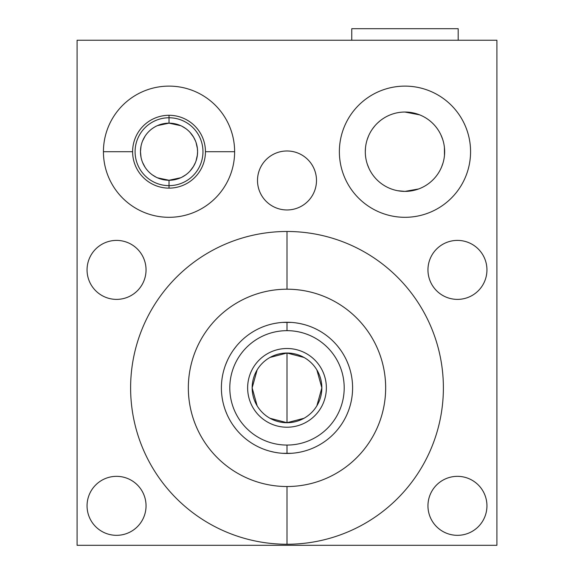 <?xml version="1.0" encoding="UTF-8"?>
<svg xmlns="http://www.w3.org/2000/svg" width="574" height="574" viewBox="0 0 574 574"><rect width="100%" height="100%" fill="white"/><g stroke="black" fill="none" stroke-linecap="round" stroke-linejoin="round"><path stroke-width="0.86" d="M287 289.203A98.663 98.663 0 0 0 188.337 387.866A98.663 98.663 0 0 0 287 486.522A98.663 98.663 0 0 0 385.663 387.866A98.663 98.663 0 0 0 287 289.203A98.663 98.663 0 0 0 188.337 387.866A98.663 98.663 0 0 0 287 486.522L287 544.252A156.386 156.386 0 0 0 443.386 387.866A156.386 156.386 0 0 0 287 231.48A156.386 156.386 0 0 0 130.614 387.866A156.386 156.386 0 0 0 287 544.252A156.386 156.386 0 0 1 130.614 387.866A156.386 156.386 0 0 1 287 231.48L287 289.203L287 231.48A156.386 156.386 0 0 1 443.386 387.866A156.386 156.386 0 0 1 287 544.252L287 486.522A98.663 98.663 0 0 0 385.663 387.866A98.663 98.663 0 0 0 287 289.203L287 231.48A156.386 156.386 0 0 0 130.614 387.866A156.386 156.386 0 0 0 287 544.252L287 486.522A98.663 98.663 0 0 1 201.56 338.531A98.663 98.663 0 0 1 372.44 338.531A98.663 98.663 0 0 1 287 486.522M496.912 40.245L496.912 545.3L77.088 545.3L77.088 40.245L496.912 40.245L77.088 40.245L77.088 545.3L496.912 545.3L496.912 40.245L496.912 545.3L77.088 545.3L77.088 40.245L496.912 40.245M457.449 476.341A29.496 29.496 0 0 1 486.946 505.838A29.496 29.496 0 0 1 457.449 535.327A29.496 29.496 0 0 1 427.96 505.838A29.496 29.496 0 0 1 457.449 476.341A29.496 29.496 0 0 0 427.96 505.838A29.496 29.496 0 0 0 457.449 535.327A29.496 29.496 0 0 0 486.946 505.838A29.496 29.496 0 0 0 457.449 476.341A29.496 29.496 0 0 1 482.992 520.582A29.496 29.496 0 0 1 431.906 520.582A29.496 29.496 0 0 1 457.449 476.341M116.551 476.341A29.496 29.496 0 0 1 146.04 505.838A29.496 29.496 0 0 1 116.551 535.327A29.496 29.496 0 0 1 87.054 505.838A29.496 29.496 0 0 1 116.551 476.341A29.496 29.496 0 0 0 87.054 505.838A29.496 29.496 0 0 0 116.551 535.327A29.496 29.496 0 0 0 146.04 505.838A29.496 29.496 0 0 0 116.551 476.341A29.496 29.496 0 0 1 142.094 520.582A29.496 29.496 0 0 1 91.008 520.582A29.496 29.496 0 0 1 116.551 476.341M457.449 240.398A29.496 29.496 0 0 1 486.946 269.895A29.496 29.496 0 0 1 457.449 299.384A29.496 29.496 0 0 1 427.96 269.895A29.496 29.496 0 0 1 457.449 240.398A29.496 29.496 0 0 0 427.96 269.895A29.496 29.496 0 0 0 457.449 299.384A29.496 29.496 0 0 0 486.946 269.895A29.496 29.496 0 0 0 457.449 240.398A29.496 29.496 0 0 1 482.992 284.639A29.496 29.496 0 0 1 431.906 284.639A29.496 29.496 0 0 1 457.449 240.398M116.551 240.398A29.496 29.496 0 0 1 146.04 269.895A29.496 29.496 0 0 1 116.551 299.384A29.496 29.496 0 0 1 87.054 269.895A29.496 29.496 0 0 1 116.551 240.398A29.496 29.496 0 0 0 87.054 269.895A29.496 29.496 0 0 0 116.551 299.384A29.496 29.496 0 0 0 146.04 269.895A29.496 29.496 0 0 0 116.551 240.398A29.496 29.496 0 0 1 142.094 284.639A29.496 29.496 0 0 1 91.008 284.639A29.496 29.496 0 0 1 116.551 240.398M287 150.976A29.496 29.496 0 0 1 316.496 180.466A29.496 29.496 0 0 1 287 209.962A29.496 29.496 0 0 1 257.504 180.466A29.496 29.496 0 0 1 287 150.976A29.496 29.496 0 0 0 257.504 180.466A29.496 29.496 0 0 0 287 209.962A29.496 29.496 0 0 0 316.496 180.466A29.496 29.496 0 0 0 287 150.976A29.496 29.496 0 0 1 312.543 195.217A29.496 29.496 0 0 1 261.457 195.217A29.496 29.496 0 0 1 287 150.976M404.971 86.114A65.601 65.601 0 0 1 470.572 151.708A65.601 65.601 0 0 1 404.971 217.309A65.601 65.601 0 0 1 339.37 151.708A65.601 65.601 0 0 1 404.971 86.114A65.601 65.601 0 0 0 339.37 151.708A65.601 65.601 0 0 0 404.971 217.309A65.601 65.601 0 0 0 470.572 151.708A65.601 65.601 0 0 0 404.971 86.114A65.601 65.601 0 0 1 461.783 184.512A65.601 65.601 0 0 1 348.16 184.512A65.601 65.601 0 0 1 404.971 86.114M169.029 86.114A65.601 65.601 0 0 1 234.63 151.708A65.601 65.601 0 0 1 169.029 217.309A65.601 65.601 0 0 1 103.428 151.708A65.601 65.601 0 0 1 169.029 86.114A65.601 65.601 0 0 0 103.428 151.708A65.601 65.601 0 0 0 169.029 217.309A65.601 65.601 0 0 0 234.63 151.708A65.601 65.601 0 0 0 169.029 86.114A65.601 65.601 0 0 1 225.84 184.512A65.601 65.601 0 0 1 112.217 184.512A65.601 65.601 0 0 1 169.029 86.114M180.545 125.591L169.029 123.159A28.549 28.549 0 0 0 140.479 151.708A28.549 28.549 0 0 0 169.029 180.258L157.47 177.818L169.029 180.258A28.549 28.549 0 0 1 140.479 151.708A28.549 28.549 0 0 1 169.029 123.159L169.029 117.77A33.938 33.938 0 0 0 135.091 151.708A33.938 33.938 0 0 0 169.029 185.646L169.029 180.258A28.549 28.549 0 0 0 197.578 151.708A28.549 28.549 0 0 0 169.029 123.159L180.774 125.692L169.029 123.159A28.549 28.549 0 0 1 197.578 151.708A28.549 28.549 0 0 1 169.029 180.258L169.029 185.646A33.938 33.938 0 0 1 135.091 151.708A33.938 33.938 0 0 1 169.029 117.77L169.029 123.159L157.484 125.598L169.029 123.159L180.774 125.692M169.029 188.129L169.029 185.646A33.938 33.938 0 0 0 202.966 151.708A33.938 33.938 0 0 0 169.029 117.77A33.938 33.938 0 0 1 202.966 151.708A33.938 33.938 0 0 1 169.029 185.646L169.029 180.258L180.738 177.746L169.029 180.258L180.566 177.825L169.029 180.258L157.47 177.818M287 330.66A57.199 57.199 0 0 0 229.801 387.866A57.199 57.199 0 0 0 287 445.065A57.199 57.199 0 0 0 344.199 387.866A57.199 57.199 0 0 0 287 330.66L287 322.265A65.601 65.601 0 0 1 352.601 387.866A65.601 65.601 0 0 1 287 453.46L287 445.065A57.199 57.199 0 0 0 344.199 387.866A57.199 57.199 0 0 0 287 330.66A57.199 57.199 0 0 0 229.801 387.866A57.199 57.199 0 0 0 287 445.065L287 453.46A65.601 65.601 0 0 0 352.601 387.866A65.601 65.601 0 0 0 287 322.265L287 330.66L287 322.265A65.601 65.601 0 0 0 221.399 387.866A65.601 65.601 0 0 0 287 453.46A65.601 65.601 0 0 1 221.399 387.866A65.601 65.601 0 0 1 287 322.265L291.585 322.423M270.002 418.281L287 422.708A34.849 34.849 0 0 1 252.151 387.866A34.849 34.849 0 0 1 287 353.017A34.849 34.849 0 0 1 321.849 387.866A34.849 34.849 0 0 1 287 422.708L287 353.017L270.002 357.444M257.13 369.921L252.151 387.866L257.13 405.804M303.998 357.444L287 353.017A34.849 34.849 0 0 0 252.151 387.866A34.849 34.849 0 0 0 287 422.708L303.998 418.281M287 353.017L287 422.708A34.849 34.849 0 0 0 321.849 387.866A34.849 34.849 0 0 0 287 353.017A34.849 34.849 0 0 0 256.822 405.287A34.849 34.849 0 0 0 317.178 405.287A34.849 34.849 0 0 0 287 353.017L287 422.708M316.87 405.804L321.849 387.866L316.87 369.921M351.762 28.7L458.188 28.7L458.188 40.245L458.188 28.7L351.762 28.7L351.762 40.245M365.301 151.708A39.671 39.671 0 0 1 404.971 112.038A39.671 39.671 0 0 1 444.649 151.708A39.671 39.671 0 0 1 404.971 191.386A39.671 39.671 0 0 1 365.301 151.708A39.671 39.671 0 0 0 404.971 191.386A39.671 39.671 0 0 0 444.649 151.708A39.671 39.671 0 0 0 404.971 112.038A39.671 39.671 0 0 0 365.301 151.708A39.671 39.671 0 0 1 424.81 117.354A39.671 39.671 0 0 1 424.81 186.069A39.671 39.671 0 0 1 365.301 151.708L365.487 147.87M274.666 323.435L278.168 322.861M282.422 322.423L291.57 322.423M299.922 323.549L303.897 324.482M350.226 370.381L349.631 368.365M348.712 365.624L348.475 364.978M348.339 364.605L346.89 361.103M342.936 353.598L342.52 352.924M340.016 349.236L337.605 346.122M333.759 341.853L335.202 343.374M337.117 345.534L337.569 346.079M337.813 346.373L340.698 350.19M346.961 361.261L348.447 364.906M337.117 430.191L337.526 429.696M337.806 429.359L340.604 425.671M344.701 419.063L345.017 418.475M346.961 414.464L348.454 410.819M350.226 405.352L349.631 407.361M348.712 410.101L348.468 410.769M348.339 411.12L346.89 414.629M343.001 422.034L342.52 422.801M340.016 426.496L337.605 429.603M287 445.065A57.199 57.199 0 0 0 336.536 359.267A57.199 57.199 0 0 0 237.464 359.267A57.199 57.199 0 0 0 287 445.065L287 453.46L282.437 453.302L291.585 453.302L287 453.46A65.601 65.601 0 0 0 343.812 355.062A65.601 65.601 0 0 0 230.188 355.062A65.601 65.601 0 0 0 287 453.46L291.585 453.302M274.078 452.176L269.471 451.078M299.334 452.29L295.832 452.864M223.774 405.352L224.369 407.361M225.288 410.101L225.525 410.754M225.661 411.12L227.11 414.629M230.97 421.983L231.48 422.801M233.984 426.496L236.395 429.603M240.241 433.872L238.798 432.358M236.883 430.191L236.431 429.646M236.187 429.352L233.302 425.542M227.039 414.464L225.553 410.819M236.883 345.541L236.474 346.029M236.194 346.366L233.41 350.025M229.299 356.662L228.983 357.258M227.039 361.268L225.546 364.906M223.774 370.374L224.369 368.365M225.288 365.631L225.532 364.956M225.661 364.605L227.526 360.185M230.999 353.699L231.48 352.924M233.984 349.236L236.395 346.122M132.608 151.708L103.428 151.708L132.608 151.708A36.42 36.42 0 0 1 169.029 115.288A36.42 36.42 0 0 1 205.449 151.708A36.42 36.42 0 0 0 169.029 115.288A36.42 36.42 0 0 0 132.608 151.708A36.42 36.42 0 0 0 169.029 188.129A36.42 36.42 0 0 0 205.449 151.708L234.63 151.708L205.449 151.708A36.42 36.42 0 0 1 169.029 188.129A36.42 36.42 0 0 1 132.608 151.708A36.42 36.42 0 0 1 187.239 120.167A36.42 36.42 0 0 1 187.239 183.25A36.42 36.42 0 0 1 132.608 151.708M287 348.504A39.362 39.362 0 0 0 247.638 387.866A39.362 39.362 0 0 0 287 427.221A39.362 39.362 0 0 0 326.362 387.866A39.362 39.362 0 0 0 287 348.504A39.362 39.362 0 0 0 252.912 407.54A39.362 39.362 0 0 0 321.088 407.54A39.362 39.362 0 0 0 287 348.504M152.304 174.848L156.214 177.222M163.116 179.64L168.964 180.258M189.241 171.87L189.721 171.382M193.402 166.575L195.49 162.42M197.305 155.604L197.578 151.694M197.578 151.579L197.334 148.02M195.476 140.967L193.452 136.928M189.7 132.02L189.241 131.554M154.363 176.204L152.483 174.977M148.817 171.87L148.336 171.382M145.028 167.17L142.567 162.42M141.017 157.233L140.479 151.694M140.479 151.579L141.025 146.155M142.574 140.967L145.05 136.225M148.357 132.02L148.817 131.554M152.505 128.433L154.227 127.299M157.484 125.598L169.029 123.159L169.029 117.77A33.938 33.938 0 0 0 139.64 168.677A33.938 33.938 0 0 0 198.417 168.677A33.938 33.938 0 0 0 169.029 117.77L169.029 115.288M182.037 126.294L185.804 128.612M190.102 132.451L193.582 137.15M196.078 142.574L197.413 148.659M197.391 154.923L196.028 160.978M193.524 166.374L190.044 171.03M185.754 174.848L181.843 177.222M180.738 177.746L169.029 180.258M169.029 123.159A28.549 28.549 0 0 0 144.304 165.986A28.549 28.549 0 0 0 193.754 165.986A28.549 28.549 0 0 0 169.029 123.159M350.513 371.457L350.305 370.661L350.513 371.457M333.551 341.645L332.963 341.064L333.551 341.645M343.03 353.742L342.635 353.11M340.612 350.061L340.124 349.372M332.963 434.669L333.551 434.088M340.117 426.36L340.59 425.7M342.635 422.615L342.943 422.127M346.897 414.622L346.481 415.526L346.89 414.622M350.305 405.065L350.513 404.268L350.305 405.065M344.917 418.661L344.644 419.178M302.118 451.695L303.603 451.329M304.55 451.071L303.904 451.243M295.789 322.853L299.341 323.435M302.125 324.03L303.596 324.396M303.825 324.461L302.24 324.059M271.76 451.666L270.175 451.264M270.103 451.25L269.45 451.071M274.659 452.29L278.211 452.872M271.882 324.03L270.397 324.403M269.45 324.654L270.096 324.482M223.487 404.268L223.695 405.065L223.487 404.268M233.388 425.664L233.876 426.353M240.449 434.088L241.037 434.669L240.449 434.088M231.365 422.622L231.064 422.127M241.037 341.064L240.449 341.645M231.365 353.11L231.057 353.606M223.695 370.661L223.487 371.457L223.695 370.661M227.103 361.111L227.519 360.207M229.083 357.064L229.356 356.547M233.396 350.054L233.883 349.372M458.188 40.245L458.188 28.7M419.687 114.865L404.928 112.038M397.99 112.655L397.466 112.755M368.687 135.665L368.429 136.253M418.582 188.975L404.971 191.386L397.818 190.733M368.967 168.369L367.303 164.15M367.138 139.762L368.587 135.902M372.447 128.992L374.793 125.957M377.398 123.188L380.275 120.655M404.971 112.038L412.139 112.691M440.968 135.026L442.64 139.252M444.42 147.489L444.47 155.475M442.97 163.116L441.585 166.984M437.51 174.403L437.137 174.934M435.027 177.603L433.851 178.916M442.554 138.994L440.825 134.718M103.428 151.708L132.608 151.708L103.428 151.708M234.63 151.708L205.449 151.708L234.63 151.708M287 544.252A156.386 156.386 0 0 0 443.386 387.866A156.386 156.386 0 0 0 287 231.48"/></g></svg>
